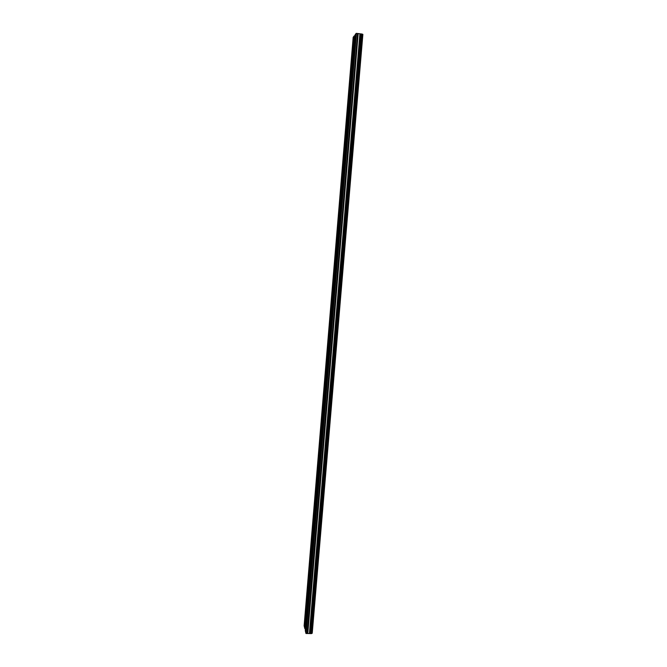 <?xml version="1.0" encoding="UTF-8"?>
<svg xmlns="http://www.w3.org/2000/svg" width="667" height="667" viewBox="0 0 667 667"><rect width="100%" height="100%" fill="white"/><g stroke="black" fill="none" stroke-linecap="round" stroke-linejoin="round"><path stroke-width="1" d="M353.168 45.673L352.943 46.898L353.168 45.673M305.269 619.718L305.169 618.342L305.269 619.718M307.287 595.481L307.187 594.139L307.287 595.481M309.33 571.085L309.221 569.768L309.33 571.085M311.372 546.515L311.272 545.231L311.372 546.515M313.44 521.786L313.332 520.527L313.44 521.786M315.516 496.882L315.416 495.648L315.516 496.882M317.609 471.802L317.5 470.602L317.609 471.802M319.718 446.557L319.61 445.381L319.718 446.557M321.836 421.127L321.736 419.977L321.836 421.127M323.979 395.523L323.87 394.405L323.979 395.523M326.13 369.743L326.021 368.651L326.13 369.743M328.297 343.78L328.189 342.713L328.297 343.78M330.473 317.634L330.373 316.592L330.473 317.634M332.675 291.304L332.566 290.287L332.675 291.304M334.884 264.791L334.784 263.79L334.884 264.791M337.118 238.086L337.01 237.11L337.118 238.086M339.361 211.181L339.178 212.164L339.361 211.181M341.621 184.092L341.429 185.109L341.621 184.092M343.897 156.812L343.697 157.862L343.897 156.812M346.19 129.323L345.981 130.424L346.19 129.323M348.499 101.642L348.291 102.785L348.499 101.642M350.825 73.762L350.609 74.946L350.825 73.762M357.579 33.483L361.189 33.942L310.605 633.575L305.953 633.45L305.294 630.699L355.102 34.767L356.178 33.375L357.579 33.483L307.237 633.567M354.919 43.505L354.686 44.747L354.919 43.505M306.345 624.137L306.245 622.736L306.345 624.137M308.396 599.641L308.287 598.274L308.396 599.641M310.455 574.987L310.355 573.645L310.455 574.987M312.54 550.15L312.431 548.849L312.54 550.15M314.624 525.154L314.516 523.87L314.624 525.154M316.733 499.975L316.625 498.724L316.733 499.975M318.851 474.621L318.743 473.403L318.851 474.621M320.985 449.091L320.877 447.899L320.985 449.091M323.136 423.387L323.028 422.219L323.136 423.387M325.304 397.49L325.196 396.356L325.304 397.49M327.489 371.419L327.372 370.31L327.489 371.419M329.681 345.164L329.573 344.08L329.681 345.164M331.899 318.718L331.782 317.659L331.899 318.718M334.125 292.079L334.017 291.045L334.125 292.079M336.368 265.258L336.26 264.249L336.368 265.258M338.628 238.236L338.519 237.252L338.628 238.236M340.904 211.022L340.72 212.006L340.904 211.022M343.197 183.608L343.005 184.634L343.197 183.608M345.506 155.995L345.306 157.062L345.506 155.995M347.832 128.181L347.624 129.29L347.832 128.181M350.175 100.158L349.958 101.309L350.175 100.158M352.543 71.936L352.318 73.128L352.543 71.936M304.127 625.771L353.185 37.277L354.227 35.91L304.761 628.456L304.127 625.771M362.673 34.267L312.223 633.225L362.873 34.351L361.389 33.934L310.605 633.575M355.044 35.493L354.227 35.91M312.023 633.317L310.78 633.642M305.403 629.398L304.761 628.456M354.752 35.868L305.228 628.648M311.497 633.575L362.139 34.059M356.178 33.375L305.953 633.45M306.186 633.55L356.445 33.35M358.162 33.8L307.837 633.141M359.888 34L309.446 633.166M309.746 633.275L360.23 33.984M311.347 633.65L361.989 34"/></g></svg>

